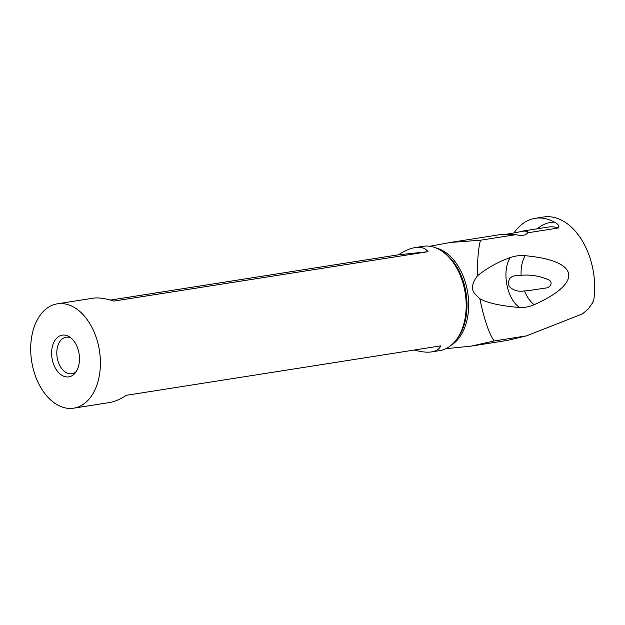 <?xml version="1.0" encoding="UTF-8"?>
<svg xmlns="http://www.w3.org/2000/svg" width="625" height="625" viewBox="0 0 625 625"><rect width="100%" height="100%" fill="white"/><g stroke="black" fill="none" stroke-linecap="round" stroke-linejoin="round"><path stroke-width="0.94" d="M429.852 246.273L450.406 242.438L480.516 240.219C478.367 247.844 477.352 259.695 477.484 275.773C471.992 283.094 471.023 288.977 474.586 293.438L479.82 298.719C484.234 319.594 489.008 333.672 494.141 340.953L526.508 335.867L582.586 313.836L588.281 308.945L592.906 302.344L593.75 300.188L592.523 302.766M514.18 232.68A62.742 40.75 81.1 0 1 535.18 218.32A62.742 40.75 81.1 0 1 536.523 218.141A62.742 40.75 81.1 0 1 554.391 222.133A57.039 37.047 -98.9 0 0 537.422 228.773M480.516 240.219L515.805 234.672C521.953 236.047 525.867 235.43 527.547 232.828L558.703 227.93C559.414 225.883 557.977 223.945 554.391 222.133M510.141 257.648C501.656 271.438 506.68 298.453 519.398 307.461C524.227 307.773 529.141 306.867 534.141 304.734C563.469 291.531 569.797 280.648 568.633 273.742C567.312 266.945 557.531 258.688 525.023 255.687C519.555 255.297 514.594 255.945 510.141 257.648C498.375 261.734 487.492 267.781 477.484 275.773M519.398 307.461C500.961 305.984 487.766 303.07 479.82 298.719M593.75 300.188A62.742 40.75 -98.9 0 0 544.852 216.836A62.742 40.75 -98.9 0 0 543.508 217.008L535.18 218.32M471.172 346.109L507.414 340.414L526.508 335.867M445.867 348.68L471.18 346.125L494.141 340.953M450.406 242.453L501.75 234.375L515.805 234.672M527.547 232.828L527.82 231.914L526.641 231.258L524.156 231.062L506.203 234.297M588.68 308.508L592.906 302.344M534.141 304.734C530.102 301.438 526.875 296.828 524.461 290.914C518.234 291.961 513.109 290.43 509.094 286.305C507.508 279.328 510.219 275.766 517.234 275.609L521.102 275.312C520.805 267.758 522.117 261.219 525.023 255.687M521.102 275.312C530.219 274.445 539.117 275.828 547.797 279.461C554.117 281.898 550.258 288.016 545.328 288.078L527.672 290.734M524.461 290.914L527.891 290.727M70.883 337.875A18.484 12.008 -98.9 0 0 66.117 337.195A18.484 12.008 -98.9 0 0 57.039 356.711A18.484 12.008 -98.9 0 0 71.852 373.719A18.484 12.008 -98.9 0 0 76.18 371.602M51.891 357.43A21.125 13.719 -98.9 0 0 61.336 374.953A21.125 13.719 -98.9 0 0 75.086 373.102A21.125 13.719 -98.9 0 0 79.203 354.555A21.125 13.719 -98.9 0 0 69.375 336.789A21.125 13.719 -98.9 0 0 51.891 357.43M99.688 352.398A52.812 34.297 81.1 0 1 73.75 408.164A52.812 34.297 81.1 0 1 31.414 359.586A52.812 34.297 81.1 0 1 57.344 303.82A52.812 34.297 81.1 0 1 99.688 352.398M414.359 350.023C421.297 351.977 427.07 352.602 431.695 351.898L439.531 350.664A52.812 34.297 -98.9 0 0 455.172 341.25A52.812 34.297 -98.9 0 0 465.469 294.898A52.812 34.297 -98.9 0 0 440.906 250.477A52.812 34.297 -98.9 0 0 423.133 246.32L415.289 247.547C410.305 248.359 404.641 250.781 398.305 254.82L110.406 300.078M57.344 303.82L93.07 298.203C98.469 297.398 105.352 298.367 113.734 301.102L428.062 251.688C425.312 248.062 421.055 246.688 415.289 247.547M431.695 351.898C436.273 351.148 439.305 349.141 440.797 345.867L126.469 395.281C120.125 399.32 114.461 401.742 109.477 402.555L73.75 408.164M428.062 251.688L398.305 254.82M435.992 247.945A51.008 33.125 81.1 0 1 467.992 294.438A51.008 33.125 81.1 0 1 451.281 345.164M558.703 227.93A52.812 34.297 -98.9 0 0 548.07 227.094L520.352 231.453M455.172 341.25L456.266 339.953A51.531 33.469 -98.9 0 0 466.305 294.719A51.531 33.469 -98.9 0 0 442.344 251.375L440.906 250.477"/></g></svg>
